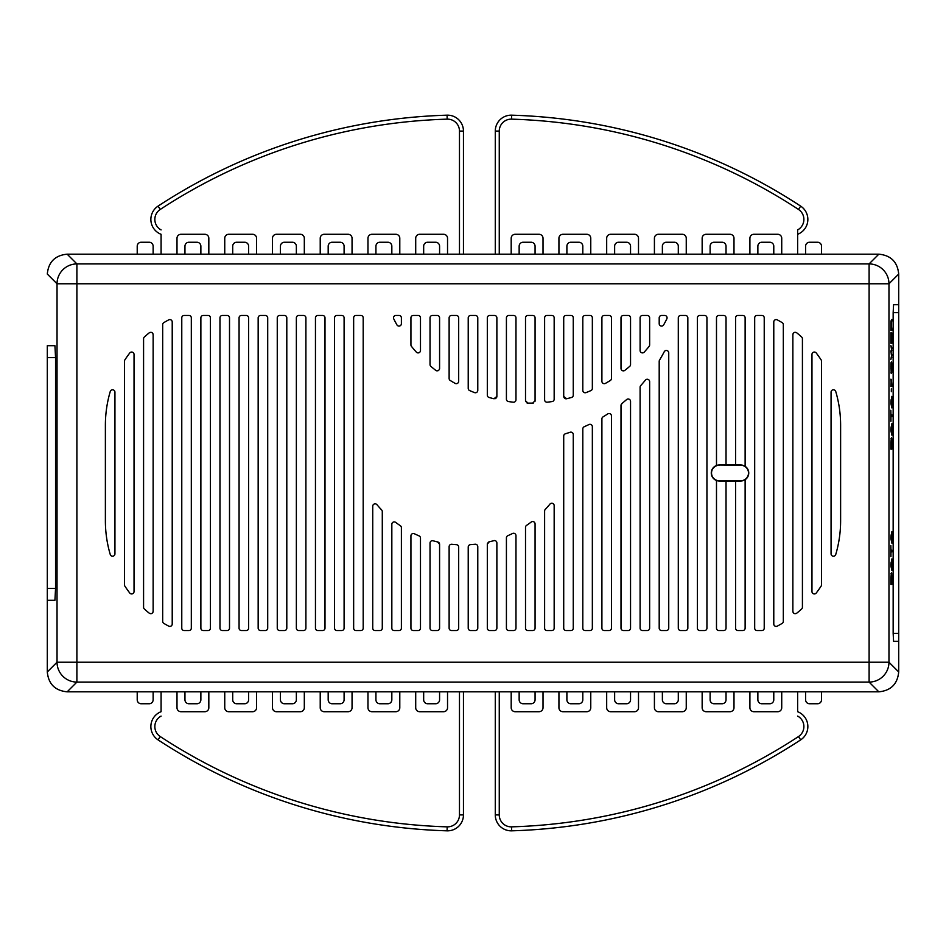 <?xml version="1.0" encoding="UTF-8"?>
<svg xmlns="http://www.w3.org/2000/svg" width="946" height="946" viewBox="0 0 946 946"><rect width="100%" height="100%" fill="white"/><g stroke="black" fill="none" stroke-linecap="round" stroke-linejoin="round"><path stroke-width="1.42" d="M761.837 630.544L757.06 630.544A2.389 2.389 0 0 1 754.683 628.156L754.683 317.844A2.389 2.389 0 0 1 757.06 315.456L761.837 315.456A2.389 2.389 0 0 1 764.226 317.844L764.226 628.156A2.389 2.389 0 0 1 761.837 630.544M704.545 630.544L699.78 630.544A2.389 2.389 0 0 1 697.391 628.156L697.391 317.844A2.389 2.389 0 0 1 699.78 315.456L704.545 315.456A2.389 2.389 0 0 1 706.934 317.844L706.934 628.156A2.389 2.389 0 0 1 704.545 630.544M685.448 630.544L680.682 630.544A2.389 2.389 0 0 1 678.294 628.156L678.294 317.844A2.389 2.389 0 0 1 680.682 315.456L685.448 315.456A2.389 2.389 0 0 1 687.837 317.844L687.837 628.156A2.389 2.389 0 0 1 685.448 630.544M360.804 630.544L356.027 630.544A2.389 2.389 0 0 1 353.65 628.156L353.65 317.844A2.389 2.389 0 0 1 356.027 315.456L360.804 315.456A2.389 2.389 0 0 1 363.193 317.844L363.193 628.156A2.389 2.389 0 0 1 360.804 630.544M341.707 630.544L336.93 630.544A2.389 2.389 0 0 1 334.553 628.156L334.553 317.844A2.389 2.389 0 0 1 336.93 315.456L341.707 315.456A2.389 2.389 0 0 1 344.096 317.844L344.096 628.156A2.389 2.389 0 0 1 341.707 630.544M322.61 630.544L317.844 630.544A2.389 2.389 0 0 1 315.456 628.156L315.456 317.844A2.389 2.389 0 0 1 317.844 315.456L322.61 315.456A2.389 2.389 0 0 1 324.998 317.844L324.998 628.156A2.389 2.389 0 0 1 322.61 630.544M303.512 630.544L298.747 630.544A2.389 2.389 0 0 1 296.358 628.156L296.358 317.844A2.389 2.389 0 0 1 298.747 315.456L303.512 315.456A2.389 2.389 0 0 1 305.901 317.844L305.901 628.156A2.389 2.389 0 0 1 303.512 630.544M284.415 630.544L279.649 630.544A2.389 2.389 0 0 1 277.261 628.156L277.261 317.844A2.389 2.389 0 0 1 279.649 315.456L284.415 315.456A2.389 2.389 0 0 1 286.804 317.844L286.804 628.156A2.389 2.389 0 0 1 284.415 630.544M265.318 630.544L260.552 630.544A2.389 2.389 0 0 1 258.163 628.156L258.163 317.844A2.389 2.389 0 0 1 260.552 315.456L265.318 315.456A2.389 2.389 0 0 1 267.706 317.844L267.706 628.156A2.389 2.389 0 0 1 265.318 630.544M246.22 630.544L241.455 630.544A2.389 2.389 0 0 1 239.066 628.156L239.066 317.844A2.389 2.389 0 0 1 241.455 315.456L246.22 315.456A2.389 2.389 0 0 1 248.609 317.844L248.609 628.156A2.389 2.389 0 0 1 246.22 630.544M227.123 630.544L222.357 630.544A2.389 2.389 0 0 1 219.969 628.156L219.969 317.844A2.389 2.389 0 0 1 222.357 315.456L227.123 315.456A2.389 2.389 0 0 1 229.511 317.844L229.511 628.156A2.389 2.389 0 0 1 227.123 630.544M208.037 630.544L203.26 630.544A2.389 2.389 0 0 1 200.871 628.156L200.871 317.844A2.389 2.389 0 0 1 203.26 315.456L208.037 315.456A2.389 2.389 0 0 1 210.414 317.844L210.414 628.156A2.389 2.389 0 0 1 208.037 630.544M188.94 630.544L184.163 630.544A2.389 2.389 0 0 1 181.774 628.156L181.774 317.844A2.389 2.389 0 0 1 184.163 315.456L188.94 315.456A2.389 2.389 0 0 1 191.317 317.844L191.317 628.156A2.389 2.389 0 0 1 188.94 630.544M508.463 401.565A152.779 152.779 0 0 0 513.311 402.192A2.389 2.389 0 0 0 515.972 399.815L515.972 317.844A2.389 2.389 0 0 0 513.583 315.456L508.806 315.456A2.389 2.389 0 0 0 506.417 317.844L506.417 399.212A2.389 2.389 0 0 0 508.463 401.565M393.761 318.908A152.779 152.779 0 0 0 396.918 324.868A2.389 2.389 0 0 0 401.388 323.709L401.388 317.844A2.389 2.389 0 0 0 398.999 315.456L395.889 315.456A2.389 2.389 0 0 0 393.761 318.908M411.463 346.39A152.779 152.779 0 0 0 416.311 352.101A2.389 2.389 0 0 0 420.485 350.505L420.485 317.844A2.389 2.389 0 0 0 418.097 315.456L413.319 315.456A2.389 2.389 0 0 0 410.931 317.844L410.931 344.888A2.389 2.389 0 0 0 411.463 346.39M439.583 368.467L439.583 317.844A2.389 2.389 0 0 0 437.194 315.456L432.417 315.456A2.389 2.389 0 0 0 430.028 317.844L430.028 364.541A2.389 2.389 0 0 0 430.868 366.362A152.779 152.779 0 0 0 435.704 370.335C437.773 371.317 439.062 370.69 439.583 368.467A2.389 2.389 0 0 1 439.346 369.508M450.261 380.505A152.779 152.779 0 0 0 455.121 383.367A2.389 2.389 0 0 0 458.68 381.285L458.68 317.844A2.389 2.389 0 0 0 456.291 315.456L451.514 315.456A2.389 2.389 0 0 0 449.125 317.844L449.125 378.471A2.389 2.389 0 0 0 450.261 380.505M469.665 390.592A152.779 152.779 0 0 0 474.514 392.59A2.389 2.389 0 0 0 477.777 390.367L477.777 317.844A2.389 2.389 0 0 0 475.389 315.456L470.611 315.456A2.389 2.389 0 0 0 468.223 317.844L468.223 388.404A2.389 2.389 0 0 0 469.665 390.592M586.071 392.59A152.779 152.779 0 0 0 590.919 390.592A2.389 2.389 0 0 0 592.35 388.404L592.35 317.844A2.389 2.389 0 0 0 589.973 315.456L585.196 315.456A2.389 2.389 0 0 0 582.807 317.844L582.807 390.367A2.389 2.389 0 0 0 586.071 392.59M592.35 426.705L592.35 628.156A2.389 2.389 0 0 1 589.973 630.544L585.196 630.544A2.389 2.389 0 0 1 582.807 628.156L582.807 428.916A2.389 2.389 0 0 1 584.226 426.741A167.099 167.099 0 0 0 588.932 424.553A2.389 2.389 0 0 1 592.35 426.705M566.666 398.739A152.779 152.779 0 0 0 571.514 397.474A2.389 2.389 0 0 0 573.264 395.168L573.264 317.844A2.389 2.389 0 0 0 570.876 315.456L566.098 315.456A2.389 2.389 0 0 0 563.71 317.844L563.71 396.433L566.666 398.739A152.779 152.779 0 0 0 571.514 397.474M573.264 434.533L573.264 628.156A2.389 2.389 0 0 1 570.876 630.544L566.098 630.544A2.389 2.389 0 0 1 563.71 628.156L563.71 436.071A2.389 2.389 0 0 1 565.401 433.788A167.099 167.099 0 0 0 570.107 432.263A2.389 2.389 0 0 1 573.264 434.533M547.261 402.192A152.779 152.779 0 0 0 552.121 401.565A2.389 2.389 0 0 0 554.167 399.212L554.167 317.844A2.389 2.389 0 0 0 551.778 315.456L547.001 315.456A2.389 2.389 0 0 0 544.612 317.844L544.612 399.815A2.389 2.389 0 0 0 547.261 402.192M533.627 402.925A2.389 2.389 0 0 1 532.716 403.114A152.779 152.779 0 0 1 532.645 403.114A152.779 152.779 0 0 1 527.939 403.114M532.693 403.126L535.069 400.726A2.389 2.389 0 0 1 534.892 401.636M525.692 401.636A2.389 2.389 0 0 1 525.515 400.726L525.515 317.844A2.389 2.389 0 0 1 527.903 315.456L532.681 315.456A2.389 2.389 0 0 1 535.069 317.844L535.069 400.726M525.515 400.726L527.892 403.126A2.389 2.389 0 0 1 526.957 402.925M458.68 547.072L458.68 628.156A2.389 2.389 0 0 1 456.291 630.544L451.514 630.544A2.389 2.389 0 0 1 449.125 628.156L449.125 546.682A2.389 2.389 0 0 1 451.762 544.305A112.633 112.633 0 0 0 456.433 544.683A2.389 2.389 0 0 1 458.68 547.072M477.777 546.634L477.777 628.156A2.389 2.389 0 0 1 475.389 630.544L470.611 630.544A2.389 2.389 0 0 1 468.223 628.156L468.223 547.036A2.389 2.389 0 0 1 470.458 544.66A112.633 112.633 0 0 0 475.14 544.257A2.389 2.389 0 0 1 477.777 546.634M489.177 541.857A112.633 112.633 0 0 0 493.836 540.651A2.389 2.389 0 0 1 496.875 542.945L496.875 628.156A2.389 2.389 0 0 1 494.486 630.544L489.709 630.544A2.389 2.389 0 0 1 487.32 628.156L487.32 544.187A2.389 2.389 0 0 1 487.557 543.146M488.219 542.318A2.389 2.389 0 0 1 489.165 541.857L487.32 544.187M515.972 535.661L515.972 628.156A2.389 2.389 0 0 1 513.583 630.544L508.806 630.544A2.389 2.389 0 0 1 506.417 628.156L506.417 537.86A2.389 2.389 0 0 1 507.86 535.661A112.633 112.633 0 0 0 512.531 533.52A2.389 2.389 0 0 1 515.972 535.661M535.069 523.93L535.069 628.156A2.389 2.389 0 0 1 532.681 630.544L527.903 630.544A2.389 2.389 0 0 1 525.515 628.156L525.515 527.36A2.389 2.389 0 0 1 526.555 525.385A112.633 112.633 0 0 0 531.238 522.026A2.389 2.389 0 0 1 535.069 523.93M554.167 505.649L554.167 628.156A2.389 2.389 0 0 1 551.778 630.544L547.001 630.544A2.389 2.389 0 0 1 544.612 628.156L544.612 511.053A2.389 2.389 0 0 1 545.263 509.421A112.633 112.633 0 0 0 549.933 504.123A2.389 2.389 0 0 1 554.167 505.649M489.07 397.474A152.779 152.779 0 0 0 493.954 398.751L496.875 396.421L496.875 317.844A2.389 2.389 0 0 0 494.486 315.456L489.709 315.456A2.389 2.389 0 0 0 487.32 317.844L487.32 395.168A2.389 2.389 0 0 0 489.07 397.474M382.29 511.561L382.29 628.156A2.389 2.389 0 0 1 379.902 630.544L375.124 630.544A2.389 2.389 0 0 1 372.736 628.156L372.736 506.228A2.389 2.389 0 0 1 376.957 504.691A112.633 112.633 0 0 0 381.628 509.918A2.389 2.389 0 0 1 382.29 511.561M401.388 527.691L401.388 628.156A2.389 2.389 0 0 1 398.999 630.544L394.222 630.544A2.389 2.389 0 0 1 391.833 628.156L391.833 524.297A2.389 2.389 0 0 1 395.653 522.381A112.633 112.633 0 0 0 400.335 525.704A2.389 2.389 0 0 1 401.388 527.691M420.485 538.061L420.485 628.156A2.389 2.389 0 0 1 418.097 630.544L413.319 630.544A2.389 2.389 0 0 1 410.931 628.156L410.931 535.897A2.389 2.389 0 0 1 414.36 533.745A112.633 112.633 0 0 0 419.031 535.862A2.389 2.389 0 0 1 420.485 538.061M439.583 544.293L439.583 628.156A2.389 2.389 0 0 1 437.194 630.544L432.417 630.544A2.389 2.389 0 0 1 430.028 628.156L430.028 543.075A2.389 2.389 0 0 1 433.055 540.781A112.633 112.633 0 0 0 437.738 541.975A2.389 2.389 0 0 1 439.583 544.293L437.726 541.975M796.473 332.614L796.769 332.826A119.35 119.35 0 0 1 801.64 337.024A2.389 2.389 0 0 1 802.421 338.798L802.421 607.202A2.389 2.389 0 0 1 801.64 608.976A119.35 119.35 0 0 1 796.78 613.174A119.35 119.35 0 0 0 801.64 608.976M796.757 332.815C794.687 331.821 793.387 332.448 792.866 334.671L792.866 611.341C793.422 613.576 794.723 614.191 796.769 613.174M777.281 626.134A119.35 119.35 0 0 0 782.153 623.39A2.389 2.389 0 0 0 783.323 621.345L783.323 324.655A2.389 2.389 0 0 0 782.153 322.61A119.35 119.35 0 0 0 777.281 319.866A2.389 2.389 0 0 0 773.781 321.971L773.781 624.029A2.389 2.389 0 0 0 777.281 626.134M163.847 623.39A119.35 119.35 0 0 0 168.719 626.134A2.389 2.389 0 0 0 172.219 624.029L172.219 321.971A2.389 2.389 0 0 0 168.719 319.866A119.35 119.35 0 0 0 163.847 322.61A2.389 2.389 0 0 0 162.677 324.655L162.677 621.345A2.389 2.389 0 0 0 163.847 623.39M144.36 608.976A119.35 119.35 0 0 0 149.255 613.197C151.313 614.179 152.613 613.552 153.134 611.329L153.134 334.659C152.578 332.424 151.277 331.81 149.232 332.826A119.35 119.35 0 0 0 144.36 337.024A2.389 2.389 0 0 0 143.579 338.798L143.579 607.202A2.389 2.389 0 0 0 144.36 608.976M124.872 586.106A119.35 119.35 0 0 0 129.744 593A2.389 2.389 0 0 0 134.036 591.557L134.036 354.443A2.389 2.389 0 0 0 129.744 353A119.35 119.35 0 0 0 124.872 359.894A2.389 2.389 0 0 0 124.482 361.206L124.482 584.794A2.389 2.389 0 0 0 124.872 586.106M105.384 520.738A119.35 119.35 0 0 0 110.256 554.498A2.389 2.389 0 0 0 114.939 553.824L114.939 392.176A2.389 2.389 0 0 0 110.256 391.502A119.35 119.35 0 0 0 105.384 425.262L105.384 520.738M840.616 425.262A119.35 119.35 0 0 0 835.744 391.502A2.389 2.389 0 0 0 831.061 392.176L831.061 553.824A2.389 2.389 0 0 0 835.744 554.498A119.35 119.35 0 0 0 840.616 520.738L840.616 425.262M816.256 593A119.35 119.35 0 0 0 821.128 586.106A2.389 2.389 0 0 0 821.518 584.794L821.518 361.206A2.389 2.389 0 0 0 821.128 359.894A119.35 119.35 0 0 0 816.256 353A2.389 2.389 0 0 0 811.964 354.443L811.964 591.557A2.389 2.389 0 0 0 816.256 593M649.642 381.64L649.642 628.156A2.389 2.389 0 0 1 647.253 630.544L642.488 630.544A2.389 2.389 0 0 1 640.099 628.156L640.099 387.21A2.389 2.389 0 0 1 640.702 385.613A167.099 167.099 0 0 0 645.409 380.126A2.389 2.389 0 0 1 649.642 381.64M624.868 370.347A152.779 152.779 0 0 0 629.717 366.362A2.389 2.389 0 0 0 630.544 364.541L630.544 317.844A2.389 2.389 0 0 0 628.156 315.456L623.39 315.456A2.389 2.389 0 0 0 621.002 317.844L621.002 368.467A2.389 2.389 0 0 0 624.868 370.347L624.798 370.394M621.002 405.432L621.889 403.575A2.389 2.389 0 0 1 621.877 403.575A167.099 167.099 0 0 0 626.583 399.59A2.389 2.389 0 0 1 630.544 401.388L630.544 628.156A2.389 2.389 0 0 1 628.156 630.544L623.39 630.544A2.389 2.389 0 0 1 621.002 628.156L621.002 405.432A2.389 2.389 0 0 1 621.108 404.734M605.464 383.367A152.779 152.779 0 0 0 610.312 380.505A2.389 2.389 0 0 0 611.447 378.471L611.447 317.844A2.389 2.389 0 0 0 609.07 315.456L604.293 315.456A2.389 2.389 0 0 0 601.904 317.844L601.904 381.285A2.389 2.389 0 0 0 605.464 383.367M611.447 415.909L611.447 628.156A2.389 2.389 0 0 1 609.07 630.544L604.293 630.544A2.389 2.389 0 0 1 601.904 628.156L601.904 418.924A2.389 2.389 0 0 1 603.051 416.879A167.099 167.099 0 0 0 607.758 413.91A2.389 2.389 0 0 1 611.447 415.909M663.666 324.868A152.779 152.779 0 0 0 666.824 318.908A2.389 2.389 0 0 0 664.695 315.456L661.585 315.456A2.389 2.389 0 0 0 659.196 317.844L659.196 323.709A2.389 2.389 0 0 0 663.666 324.868M668.739 352.846L668.739 628.156A2.389 2.389 0 0 1 666.351 630.544L661.585 630.544A2.389 2.389 0 0 1 659.196 628.156L659.196 361.337A2.389 2.389 0 0 1 659.539 360.107A167.099 167.099 0 0 0 664.246 351.735A2.389 2.389 0 0 1 668.739 352.846M644.261 352.101A152.779 152.779 0 0 0 649.11 346.39A2.389 2.389 0 0 0 649.642 344.888L649.642 317.844A2.389 2.389 0 0 0 647.253 315.456L642.488 315.456A2.389 2.389 0 0 0 640.099 317.844L640.099 350.505A2.389 2.389 0 0 0 644.261 352.101M726.031 480.982L740.753 480.982A7.982 7.982 0 0 0 745.129 466.319L745.129 317.844A2.389 2.389 0 0 0 742.74 315.456L737.963 315.456A2.389 2.389 0 0 0 735.586 317.844L735.586 465.018L719.267 465.018A7.982 7.982 0 0 0 716.489 480.485A7.982 7.982 0 0 0 719.267 480.982L726.031 480.982L726.031 628.156A2.389 2.389 0 0 1 723.643 630.544L718.877 630.544A2.389 2.389 0 0 1 716.489 628.156L716.489 480.485M735.586 480.982L735.586 628.156A2.389 2.389 0 0 0 737.963 630.544L742.74 630.544A2.389 2.389 0 0 0 745.129 628.156L745.129 479.681M726.031 465.018L726.031 317.844A2.389 2.389 0 0 0 723.643 315.456L718.877 315.456A2.389 2.389 0 0 0 716.489 317.844L716.489 465.515M67.166 254.178C55.093 255.349 48.471 261.971 47.3 274.044L57.032 283.776A19.89 19.842 -45 0 1 76.898 263.91L869.102 263.91A19.89 19.842 45 0 1 888.968 283.776L898.7 274.044C897.529 261.971 890.907 255.349 878.834 254.178L869.102 263.91L869.102 283.776L76.898 283.776L76.898 662.224L869.102 662.224L869.102 283.776L888.968 283.776L888.968 662.224A19.89 19.842 135 0 1 869.102 682.09L869.102 662.224L888.968 662.224L898.7 671.944C897.529 684.029 890.907 690.651 878.834 691.822L67.166 691.822L76.898 682.09A19.89 19.842 -135 0 1 57.032 662.224L47.3 671.956C48.471 684.029 55.093 690.651 67.166 691.822L878.834 691.822L869.102 682.09L76.898 682.09L76.898 662.224L57.032 662.224L57.032 283.776L76.898 283.776L76.898 263.91L67.166 254.178L878.834 254.178L67.178 254.178M893.154 312.665L893.568 304.707L898.7 304.707L898.7 274.044L898.7 312.665L893.154 312.665L893.154 633.335L893.568 641.293L898.7 641.293L898.7 671.956L898.7 622.586M47.3 345.692L47.3 671.956L47.3 600.308L54.927 600.308L55.554 588.377L55.554 357.623L54.927 345.692L47.3 345.692L47.3 361.597M898.7 641.293L898.7 312.665M745.129 466.319A7.982 7.982 0 0 0 740.753 465.018L735.586 465.018M890.848 584.403L890.848 577.438L890.978 582.653L891.759 582.653L891.889 577.438L891.889 584.403L890.848 584.403L891.889 584.403M891.889 577.438L891.534 572.791L890.848 577.438M890.848 565.826L891.889 558.873L891.889 570.473L890.848 565.826M890.848 556.544L890.848 545.523L890.955 550.17L891.889 550.17L891.889 551.908L890.955 551.908L890.955 556.544M890.848 538.558L891.889 531.605L891.889 543.205L890.848 538.558M890.848 449.125L890.848 442.172L890.978 447.387L891.759 447.387L891.889 442.172L891.889 449.125L890.848 449.125L891.889 449.125M891.889 442.172L891.534 437.525L890.848 442.172M890.848 430.56L891.889 423.595L891.889 435.207L890.848 430.56M890.848 421.277L890.848 410.257L890.955 414.892L891.889 414.892L891.889 416.642L890.955 416.642L890.955 421.277M890.848 403.292L891.889 396.327L891.889 407.939L890.848 403.292M891.38 391.691L891.333 388.794L891.333 391.691M891.286 379.5L890.848 386.465L891.889 386.465L890.848 386.465M891.416 379.5L891.889 386.465M890.848 366.445L891.203 363.548L891.889 366.445L891.818 363.843L891.534 361.81L890.907 363.843L891.203 373.41M891.534 373.41L891.889 366.445M891.889 354.845L891.049 352.527L891.889 347.88L890.848 345.562L891.64 349.05L890.848 351.368L891.64 356.003L890.848 359.492L891.889 354.845L891.238 354.845M891.759 341.506L891.759 332.803L891.889 343.244L890.848 343.244L890.848 332.803L890.978 341.506L891.262 333.962L891.759 341.506M891.286 323.804L891.889 330.473L890.848 330.473L890.931 320.907M891.416 323.804L891.889 319.452L891.333 320.907M891.002 573.666L891.735 573.666M890.978 577.438L891.203 574.529L891.818 574.825M891.617 574.825L891.759 577.438M890.848 564.667L891.167 562.066M891.167 567.281L891.534 562.066M891.534 567.281L890.931 564.667M890.848 537.399L891.167 534.786M891.167 540.012L891.534 534.786M891.534 540.012L890.931 537.399M891.002 438.4L891.735 438.4M890.978 442.172L891.203 439.263L891.818 439.559M891.617 439.559L891.759 442.172M890.848 429.401L891.167 426.788M891.167 432.015L891.534 426.788M891.534 432.015L890.931 429.401M890.848 402.133L891.167 399.519M891.167 404.746L891.534 399.519M891.534 404.746L890.931 402.133M890.848 379.216L891.416 384.726M891.286 384.726L890.955 379.216M891.002 362.685L891.735 362.685M891.759 366.445L891.889 368.774M891.759 368.774L891.818 371.388M891.002 372.547L891.735 372.547M890.978 366.445L890.848 368.774M891.617 371.388L890.978 368.774M891.108 357.162L891.889 357.162M891.108 347.88L891.889 347.88M891.238 350.209L891.889 350.209M890.848 343.244L891.889 343.244M890.848 323.225L891.416 328.735M890.848 330.473L891.889 330.473M891.286 328.735L890.955 323.225M438.66 370.347A2.389 2.389 0 0 1 437.75 370.797M436.662 370.797A2.389 2.389 0 0 1 435.775 370.394M566.347 398.798L565.602 398.763M564.62 398.301L563.946 397.462M496.875 317.844L496.875 396.421M496.851 396.729L496.638 397.462M495.952 398.301L494.983 398.763M796.473 613.386L795.858 613.635M793.741 613.174L793.091 612.334M792.89 334.34L793.091 333.666M794.794 332.33L795.858 332.365M153.11 611.66L152.909 612.334M151.206 613.67L150.142 613.635M144.36 337.024A119.35 119.35 0 0 1 149.22 332.826M149.527 332.614L150.142 332.365M152.259 332.826L152.909 333.666M623.911 370.797L622.835 370.797M621.912 370.347L621.238 369.508M176.997 254.178L176.997 238.274A3.973 3.973 0 0 1 180.982 234.289L204.844 234.289A3.973 3.973 0 0 1 208.83 238.274L208.83 254.178M161.08 229.913A11.931 11.931 -96.7 0 1 160.241 209.444L158.053 206.122A556.993 556.993 0 0 1 447.068 115.176A556.993 556.993 0 0 0 158.053 206.122A15.916 15.916 -96.7 0 0 161.08 234.289L161.08 254.178M158.053 206.122A556.993 556.993 0 0 1 447.068 115.176A15.916 15.916 0 0 1 463.457 131.08L463.457 254.178M256.567 254.178L256.567 238.274A3.973 3.973 0 0 0 252.594 234.289L228.719 234.289A3.973 3.973 0 0 0 224.746 238.274L224.746 254.178M304.316 254.178L304.316 238.274A3.973 3.973 0 0 0 300.331 234.289L276.457 234.289A3.973 3.973 0 0 0 272.483 238.274L272.483 254.178M352.054 254.178L352.054 238.274A3.973 3.973 0 0 0 348.081 234.289L324.206 234.289A3.973 3.973 0 0 0 320.221 238.274L320.221 254.178M399.791 254.178L399.791 238.274A3.973 3.973 0 0 0 395.818 234.289L371.944 234.289A3.973 3.973 0 0 0 367.97 238.274L367.97 254.178M447.541 254.178L447.541 238.274A3.973 3.973 0 0 0 443.556 234.289L419.693 234.289A3.973 3.973 0 0 0 415.708 238.274L415.708 254.178M773.781 691.822L773.781 699.78A3.973 3.973 0 0 1 769.796 703.753L761.837 703.753A3.973 3.973 0 0 1 757.864 699.78L757.864 691.822M726.031 691.822L726.031 699.78A3.973 3.973 0 0 1 722.058 703.753L714.1 703.753A3.973 3.973 0 0 1 710.115 699.78L710.115 691.822M678.294 691.822L678.294 699.78A3.973 3.973 0 0 1 674.309 703.753L666.351 703.753A3.973 3.973 0 0 1 662.377 699.78L662.377 691.822M630.544 691.822L630.544 699.78A3.973 3.973 0 0 1 626.571 703.753L618.613 703.753A3.973 3.973 0 0 1 614.64 699.78L614.64 691.822M582.807 691.822L582.807 699.78A3.973 3.973 0 0 1 578.834 703.753L570.876 703.753A3.973 3.973 0 0 1 566.89 699.78L566.89 691.822M535.069 691.822L535.069 699.78A3.973 3.973 0 0 1 531.084 703.753L523.126 703.753A3.973 3.973 0 0 1 519.153 699.78L519.153 691.822M439.583 691.822L439.583 699.78A3.973 3.973 0 0 1 435.598 703.753L427.639 703.753A3.973 3.973 0 0 1 423.666 699.78L423.666 691.822M391.833 691.822L391.833 699.78A3.973 3.973 0 0 1 387.86 703.753L379.902 703.753A3.973 3.973 0 0 1 375.929 699.78L375.929 691.822M344.096 691.822L344.096 699.78A3.973 3.973 0 0 1 340.122 703.753L332.164 703.753A3.973 3.973 0 0 1 328.179 699.78L328.179 691.822M296.358 691.822L296.358 699.78A3.973 3.973 0 0 1 292.373 703.753L284.415 703.753A3.973 3.973 0 0 1 280.442 699.78L280.442 691.822M248.609 691.822L248.609 699.78A3.973 3.973 0 0 1 244.636 703.753L236.677 703.753A3.973 3.973 0 0 1 232.704 699.78L232.704 691.822M200.871 691.822L200.871 699.78A3.973 3.973 0 0 1 196.886 703.753L188.94 703.753A3.973 3.973 0 0 1 184.955 699.78L184.955 691.822M153.134 691.822L153.134 699.78A3.973 3.973 0 0 1 149.149 703.753L141.191 703.753A3.973 3.973 0 0 1 137.217 699.78L137.217 691.822M821.518 691.822L821.518 699.78A3.973 3.973 0 0 1 817.533 703.753L809.587 703.753A3.973 3.973 0 0 1 805.602 699.78L805.602 691.822M781.727 691.822L781.727 707.726A3.973 3.973 0 0 1 777.754 711.711L753.879 711.711A3.973 3.973 0 0 1 749.906 707.726L749.906 691.822M702.157 691.822L702.157 707.726A3.973 3.973 0 0 0 706.142 711.711L730.016 711.711A3.973 3.973 0 0 0 733.99 707.726L733.99 691.822M654.419 691.822L654.419 707.726A3.973 3.973 0 0 0 658.404 711.711L682.267 711.711A3.973 3.973 0 0 0 686.252 707.726L686.252 691.822M606.682 691.822L606.682 707.726A3.973 3.973 0 0 0 610.655 711.711L634.53 711.711A3.973 3.973 0 0 0 638.503 707.726L638.503 691.822M558.932 691.822L558.932 707.726A3.973 3.973 0 0 0 562.917 711.711L586.78 711.711A3.973 3.973 0 0 0 590.765 707.726L590.765 691.822M511.195 691.822L511.195 707.726A3.973 3.973 0 0 0 515.168 711.711L539.043 711.711A3.973 3.973 0 0 0 543.016 707.726L543.016 691.822M797.644 691.822L797.644 711.711A15.916 15.916 78.9 0 1 800.671 739.878A556.993 556.993 0 0 1 511.656 830.825A15.916 15.916 0 0 1 495.278 814.92L495.278 691.822M511.55 826.851L511.656 830.825A556.993 556.993 0 0 0 800.671 739.878L798.495 736.556A553.008 553.008 0 0 1 511.55 826.851A11.931 11.931 0 0 1 499.263 814.92L499.263 691.822M161.08 691.822L161.08 711.711A15.916 15.916 0 0 0 158.053 739.878A556.993 556.993 0 0 0 447.068 830.825A15.916 15.916 0 0 0 463.457 814.92A15.916 15.916 0 0 1 447.068 830.825A556.993 556.993 0 0 1 158.053 739.878L160.241 736.556A11.931 11.931 -87.7 0 1 161.08 716.087M176.997 691.822L176.997 707.726A3.973 3.973 0 0 0 180.982 711.711L204.844 711.711A3.973 3.973 0 0 0 208.83 707.726L208.83 691.822M415.708 691.822L415.708 707.726A3.973 3.973 0 0 0 419.693 711.711L443.556 711.711A3.973 3.973 0 0 0 447.541 707.726L447.541 691.822M367.97 691.822L367.97 707.726A3.973 3.973 0 0 0 371.944 711.711L395.818 711.711A3.973 3.973 0 0 0 399.791 707.726L399.791 691.822M320.221 691.822L320.221 707.726A3.973 3.973 0 0 0 324.206 711.711L348.081 711.711A3.973 3.973 0 0 0 352.054 707.726L352.054 691.822M272.483 691.822L272.483 707.726A3.973 3.973 0 0 0 276.457 711.711L300.331 711.711A3.973 3.973 0 0 0 304.316 707.726L304.316 691.822M224.746 691.822L224.746 707.726A3.973 3.973 0 0 0 228.719 711.711L252.594 711.711A3.973 3.973 0 0 0 256.567 707.726L256.567 691.822M463.457 691.822L463.457 814.92L459.472 814.92A11.931 11.931 0 0 1 447.186 826.851A553.008 553.008 0 0 1 160.241 736.556M805.602 254.178L805.602 246.22A3.973 3.973 0 0 1 809.587 242.247L817.533 242.247A3.973 3.973 0 0 1 821.518 246.22L821.518 254.178M757.864 254.178L757.864 246.22A3.973 3.973 0 0 1 761.837 242.247L769.796 242.247A3.973 3.973 0 0 1 773.781 246.22L773.781 254.178M710.115 254.178L710.115 246.22A3.973 3.973 0 0 1 714.1 242.247L722.058 242.247A3.973 3.973 0 0 1 726.031 246.22L726.031 254.178M662.377 254.178L662.377 246.22A3.973 3.973 0 0 1 666.351 242.247L674.309 242.247A3.973 3.973 0 0 1 678.294 246.22L678.294 254.178M614.64 254.178L614.64 246.22A3.973 3.973 0 0 1 618.613 242.247L626.571 242.247A3.973 3.973 0 0 1 630.544 246.22L630.544 254.178M566.89 254.178L566.89 246.22A3.973 3.973 0 0 1 570.876 242.247L578.834 242.247A3.973 3.973 0 0 1 582.807 246.22L582.807 254.178M519.153 254.178L519.153 246.22A3.973 3.973 0 0 1 523.126 242.247L531.084 242.247A3.973 3.973 0 0 1 535.069 246.22L535.069 254.178M423.666 254.178L423.666 246.22A3.973 3.973 0 0 1 427.639 242.247L435.598 242.247A3.973 3.973 0 0 1 439.583 246.22L439.583 254.178M375.929 254.178L375.929 246.22A3.973 3.973 0 0 1 379.902 242.247L387.86 242.247A3.973 3.973 0 0 1 391.833 246.22L391.833 254.178M328.179 254.178L328.179 246.22A3.973 3.973 0 0 1 332.164 242.247L340.122 242.247A3.973 3.973 0 0 1 344.096 246.22L344.096 254.178M280.442 254.178L280.442 246.22A3.973 3.973 0 0 1 284.415 242.247L292.373 242.247A3.973 3.973 0 0 1 296.358 246.22L296.358 254.178M232.704 254.178L232.704 246.22A3.973 3.973 0 0 1 236.677 242.247L244.636 242.247A3.973 3.973 0 0 1 248.609 246.22L248.609 254.178M184.955 254.178L184.955 246.22A3.973 3.973 0 0 1 188.94 242.247L196.886 242.247A3.973 3.973 0 0 1 200.871 246.22L200.871 254.178M137.217 254.178L137.217 246.22A3.973 3.973 0 0 1 141.191 242.247L149.149 242.247A3.973 3.973 0 0 1 153.134 246.22L153.134 254.178M797.644 234.289A15.916 15.916 0 0 0 800.671 206.122A15.916 15.916 163.6 0 1 797.644 234.289L797.644 229.913L797.644 234.289A15.916 15.916 163.6 0 0 800.671 206.122A556.993 556.993 0 0 0 511.656 115.176A15.916 15.916 0 0 0 495.278 131.08A15.916 15.916 0 0 1 511.656 115.176A556.993 556.993 0 0 1 800.671 206.122L799.394 205.282M797.644 254.178L797.644 229.913A11.931 11.931 97 0 0 798.495 209.444L800.671 206.122A556.993 556.993 0 0 0 511.656 115.176L511.55 119.149A553.008 553.008 0 0 1 798.495 209.444M781.727 254.178L781.727 238.274A3.973 3.973 0 0 0 777.754 234.289L753.879 234.289A3.973 3.973 0 0 0 749.906 238.274L749.906 254.178M543.016 254.178L543.016 238.274A3.973 3.973 0 0 0 539.043 234.289L515.168 234.289A3.973 3.973 0 0 0 511.195 238.274L511.195 254.178M590.765 254.178L590.765 238.274A3.973 3.973 0 0 0 586.78 234.289L562.917 234.289A3.973 3.973 0 0 0 558.932 238.274L558.932 254.178M638.503 254.178L638.503 238.274A3.973 3.973 0 0 0 634.53 234.289L610.655 234.289A3.973 3.973 0 0 0 606.682 238.274L606.682 254.178M686.252 254.178L686.252 238.274A3.973 3.973 0 0 0 682.267 234.289L658.404 234.289A3.973 3.973 0 0 0 654.419 238.274L654.419 254.178M733.99 254.178L733.99 238.274A3.973 3.973 0 0 0 730.016 234.289L706.142 234.289A3.973 3.973 0 0 0 702.157 238.274L702.157 254.178M495.278 254.178L495.278 131.08L499.263 131.08A11.931 11.931 0 0 1 511.55 119.149M719.267 465.042A7.958 7.958 0 0 0 711.309 473A7.958 7.958 0 0 0 719.267 480.958L740.753 480.958A7.958 7.958 0 0 0 748.712 473A7.958 7.958 0 0 0 740.753 465.042L719.267 465.042L740.753 465.255A7.745 7.745 0 0 1 748.499 473A7.745 7.745 0 0 1 740.753 480.745L719.267 480.745A7.745 7.745 0 0 1 711.522 473A7.745 7.745 0 0 1 719.267 465.255M893.154 633.335L898.7 633.335M47.3 588.377L55.554 588.377M55.554 357.623L47.3 357.623M463.457 131.08L459.472 131.08L459.472 254.178M160.241 209.444A553.008 553.008 0 0 1 447.186 119.149A11.931 11.931 0 0 1 459.472 131.08M797.644 716.087A11.931 11.931 78.9 0 1 798.495 736.556M495.278 814.92L499.263 814.92M459.472 814.92L459.472 691.822M447.186 826.851L447.068 830.825A556.993 556.993 0 0 1 158.053 739.878M499.263 131.08L499.263 254.178M447.068 115.176L447.186 119.149M54.927 600.308L47.3 600.308"/></g></svg>
